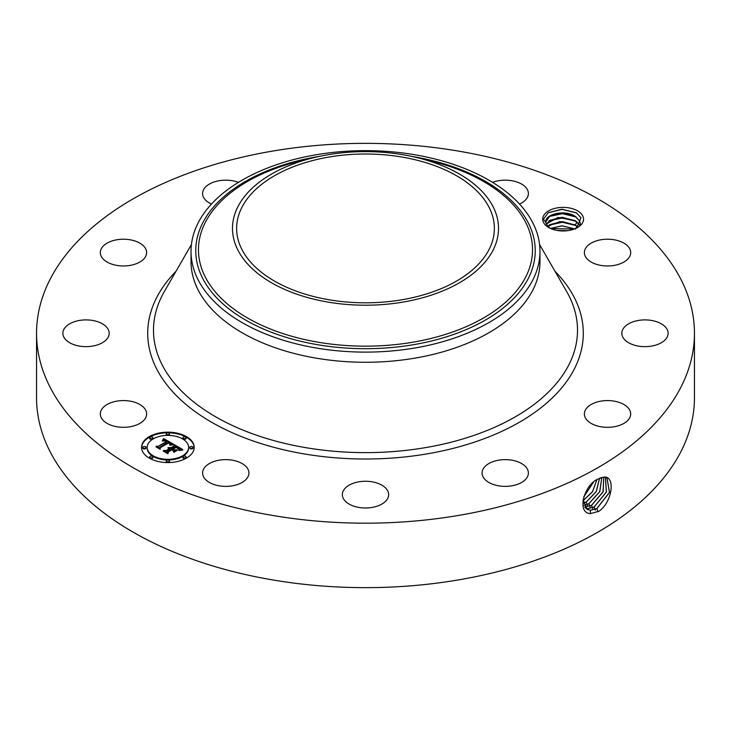 <?xml version="1.0" encoding="UTF-8"?>
<svg xmlns="http://www.w3.org/2000/svg" width="731" height="731" viewBox="0 0 731 731"><rect width="100%" height="100%" fill="white"/><g stroke="black" fill="none" stroke-linecap="round" stroke-linejoin="round"><path stroke-width="1.1" d="M272.891 151.034A328.95 189.914 180 0 1 694.45 333.272A328.95 189.914 180 0 1 458.109 515.501A328.95 189.914 180 0 1 36.55 333.272A328.95 189.914 180 0 1 272.891 151.034M694.45 333.272L694.45 397.728A328.95 189.914 180 0 1 458.109 579.966A328.95 189.914 180 0 1 36.55 397.728L36.55 333.272M598.132 478.969L598.104 478.988C584.042 484.552 576.138 513.738 590.776 513.564L599.201 511.143C612.669 501.329 615.283 476.411 604.382 477.023L598.132 478.969M543.517 222.498A20.431 11.797 180 0 1 557.369 207.86A20.431 11.797 180 0 1 582.717 215.855A20.431 11.797 180 0 1 577.563 227.515A20.431 11.797 180 0 1 548.67 227.515A20.431 11.797 180 0 1 543.517 222.498M101.243 417.712A23.154 13.368 180 0 1 100.311 413.947A23.154 13.368 180 0 1 120.176 400.716A23.154 13.368 180 0 1 145.688 410.182A23.154 13.368 180 0 1 146.62 413.947A23.154 13.368 180 0 1 126.765 427.178A23.154 13.368 180 0 1 101.243 417.712M108.526 336.424A23.154 13.368 180 0 1 83.27 346.549A23.154 13.368 180 0 1 62.866 333.272A23.154 13.368 180 0 1 63.524 330.11A23.154 13.368 180 0 1 88.78 319.995A23.154 13.368 180 0 1 109.184 333.272A23.154 13.368 180 0 1 108.526 336.424M140.224 261.817A23.154 13.368 180 0 1 114.858 265.006A23.154 13.368 180 0 1 100.311 252.597A23.154 13.368 180 0 1 106.708 243.368A23.154 13.368 180 0 1 132.073 240.179A23.154 13.368 180 0 1 146.62 252.597A23.154 13.368 180 0 1 140.224 261.817M211.478 204.059A23.154 13.368 180 0 1 202.606 193.532A23.154 13.368 180 0 1 219.245 180.703A23.154 13.368 180 0 1 238.443 182.348M492.557 182.348A23.154 13.368 180 0 1 521.221 183.856A23.154 13.368 180 0 1 528.394 193.532A23.154 13.368 180 0 1 519.522 204.059M585.312 256.353A23.154 13.368 180 0 1 584.38 252.597A23.154 13.368 180 0 1 604.235 239.357A23.154 13.368 180 0 1 629.756 248.832A23.154 13.368 180 0 1 630.689 252.597A23.154 13.368 180 0 1 610.824 265.828A23.154 13.368 180 0 1 585.312 256.353M622.474 330.11A23.154 13.368 180 0 1 647.73 319.995A23.154 13.368 180 0 1 668.134 333.272A23.154 13.368 180 0 1 667.476 336.424A23.154 13.368 180 0 1 642.22 346.549A23.154 13.368 180 0 1 621.816 333.272A23.154 13.368 180 0 1 622.474 330.11M590.776 404.718A23.154 13.368 180 0 1 616.142 401.538A23.154 13.368 180 0 1 630.689 413.947A23.154 13.368 180 0 1 624.292 423.176A23.154 13.368 180 0 1 598.927 426.356A23.154 13.368 180 0 1 584.38 413.947A23.154 13.368 180 0 1 590.776 404.718M498.716 460.174A23.154 13.368 180 0 1 528.394 473.003A23.154 13.368 180 0 1 511.755 485.832A23.154 13.368 180 0 1 482.076 473.003A23.154 13.368 180 0 1 498.716 460.174M370.964 481.628A23.154 13.368 180 0 1 388.654 494.622A23.154 13.368 180 0 1 360.036 507.616A23.154 13.368 180 0 1 342.346 494.622A23.154 13.368 180 0 1 370.964 481.628M241.751 463.335A23.154 13.368 180 0 1 248.924 473.003A23.154 13.368 180 0 1 234.879 485.302A23.154 13.368 180 0 1 209.779 482.679A23.154 13.368 180 0 1 202.606 473.003A23.154 13.368 180 0 1 216.65 460.713A23.154 13.368 180 0 1 241.751 463.335M149.27 436.617A26.316 15.196 180 0 1 177.953 433.328A26.316 15.196 180 0 1 194.199 447.363A26.316 15.196 180 0 1 186.487 458.109A26.316 15.196 180 0 1 157.814 461.398A26.316 15.196 180 0 1 141.567 447.363A26.316 15.196 180 0 1 149.27 436.617M583.055 499.675L587.011 509.233L590.328 510.293L596.834 508.648L609.553 492.356L606.949 477.809L604.272 477.124L600.379 477.891M401.785 299.801A128.866 74.407 180 0 1 236.634 228.41A128.866 74.407 180 0 1 329.215 157.019A128.866 74.407 180 0 1 494.366 228.41A128.866 74.407 180 0 1 401.785 299.801M576.722 227.971L580.953 217.664L576.393 212.84L561.975 209.203L548.268 212.694L543.398 219.3L545.92 222.653A17.27 9.969 180 0 0 546.285 223.969L549.803 228.118M194.19 447.683A26.316 15.196 0 0 0 177.697 433.912A26.316 15.196 0 0 0 149.27 437.266A26.316 15.196 0 0 0 141.567 447.683M586.975 509.215L590.264 510.256L596.77 508.612L609.48 492.356L606.913 477.791M493.133 250.029A133.015 76.792 0 0 0 417.154 157.649A133.015 76.792 0 0 0 313.846 157.649A133.015 76.792 0 0 0 237.867 206.791A133.015 76.792 0 0 0 328.055 302.104A133.015 76.792 0 0 0 493.133 250.029M545.847 221.813L545.92 222.653C543.663 214.603 564.085 209.02 575.251 216.321L579.692 220.963L580.368 224.463M580.387 224.006L579.692 221.054L575.279 216.44L561.975 212.986L549.876 215.983L545.847 221.858M539.971 251.382L539.971 261.534A174.471 100.732 180 0 1 414.623 358.19A174.471 100.732 180 0 1 191.029 261.534L191.029 251.382A174.471 100.732 0 0 0 414.623 348.038A174.471 100.732 180 0 0 532.917 279.745A174.471 100.732 0 0 0 539.971 251.382A174.471 100.732 0 0 0 316.377 154.725A174.471 100.732 180 0 0 198.083 223.019A174.471 100.732 0 0 0 191.029 251.382M147.15 447.683A20.733 11.97 0 0 0 147.15 448.012A20.733 11.97 0 0 0 159.943 459.068A20.733 11.97 0 0 0 182.54 456.473A20.733 11.97 0 0 0 188.616 448.012A20.733 11.97 0 0 0 188.607 447.683M183.024 438.079A1.599 0.923 0 0 0 182.924 438.408A1.599 0.923 0 0 0 183.901 439.258A1.599 0.923 0 0 0 185.647 439.057A1.599 0.923 0 0 0 186.113 438.408A1.599 0.923 0 0 0 186.012 438.079M183.024 457.286A1.599 0.923 0 0 0 182.924 457.615A1.599 0.923 0 0 0 183.901 458.465A1.599 0.923 0 0 0 185.647 458.264A1.599 0.923 0 0 0 186.113 457.615A1.599 0.923 0 0 0 186.012 457.286M189.914 447.683A1.599 0.923 0 0 0 189.813 448.012A1.599 0.923 0 0 0 190.791 448.861A1.599 0.923 0 0 0 192.536 448.66A1.599 0.923 0 0 0 193.002 448.012A1.599 0.923 0 0 0 192.902 447.683M149.754 457.286A1.599 0.923 0 0 0 149.654 457.615A1.599 0.923 0 0 0 150.632 458.465A1.599 0.923 0 0 0 152.377 458.264A1.599 0.923 0 0 0 152.843 457.615A1.599 0.923 0 0 0 152.742 457.286M166.385 461.27A1.599 0.923 0 0 0 166.284 461.59A1.599 0.923 0 0 0 167.271 462.44A1.599 0.923 0 0 0 169.007 462.239A1.599 0.923 0 0 0 169.473 461.59A1.599 0.923 0 0 0 169.373 461.27M149.754 438.079A1.599 0.923 0 0 0 149.654 438.408A1.599 0.923 0 0 0 150.632 439.258A1.599 0.923 0 0 0 152.377 439.057A1.599 0.923 0 0 0 152.843 438.408A1.599 0.923 0 0 0 152.742 438.079M166.385 434.104A1.599 0.923 0 0 0 166.284 434.424A1.599 0.923 0 0 0 167.271 435.274A1.599 0.923 0 0 0 169.007 435.082A1.599 0.923 0 0 0 169.473 434.424A1.599 0.923 0 0 0 169.373 434.104M142.865 447.683A1.599 0.923 0 0 0 142.764 448.012A1.599 0.923 0 0 0 143.742 448.861A1.599 0.923 0 0 0 145.487 448.66A1.599 0.923 0 0 0 145.953 448.012A1.599 0.923 0 0 0 145.853 447.683M585.796 508.264L587.706 508.657L594.175 507.012L606.383 492.082L605.487 477.279M182.54 455.824A20.733 11.97 180 0 1 159.943 458.419A20.733 11.97 180 0 1 147.15 447.363A20.733 11.97 180 0 1 153.218 438.902A20.733 11.97 180 0 1 175.815 436.306A20.733 11.97 180 0 1 188.616 447.363A20.733 11.97 180 0 1 182.54 455.824M185.647 438.408A1.599 0.923 180 0 1 183.901 438.609A1.599 0.923 180 0 1 182.924 437.759A1.599 0.923 180 0 1 183.39 437.111A1.599 0.923 180 0 1 185.126 436.91A1.599 0.923 180 0 1 186.113 437.759A1.599 0.923 180 0 1 185.647 438.408M185.647 457.615A1.599 0.923 180 0 1 183.901 457.816A1.599 0.923 180 0 1 182.924 456.966A1.599 0.923 180 0 1 183.39 456.318A1.599 0.923 180 0 1 185.126 456.117A1.599 0.923 180 0 1 186.113 456.966A1.599 0.923 180 0 1 185.647 457.615M192.536 448.012A1.599 0.923 180 0 1 190.791 448.213A1.599 0.923 180 0 1 189.813 447.363A1.599 0.923 180 0 1 190.279 446.714A1.599 0.923 180 0 1 192.015 446.513A1.599 0.923 180 0 1 193.002 447.363A1.599 0.923 180 0 1 192.536 448.012M152.377 457.615A1.599 0.923 180 0 1 150.632 457.816A1.599 0.923 180 0 1 149.654 456.966A1.599 0.923 180 0 1 150.12 456.318A1.599 0.923 180 0 1 151.856 456.117A1.599 0.923 180 0 1 152.843 456.966A1.599 0.923 180 0 1 152.377 457.615M169.007 461.599A1.599 0.923 180 0 1 167.271 461.8A1.599 0.923 180 0 1 166.284 460.95A1.599 0.923 180 0 1 166.75 460.292A1.599 0.923 180 0 1 168.495 460.091A1.599 0.923 180 0 1 169.473 460.95A1.599 0.923 180 0 1 169.007 461.599M150.12 437.111A1.599 0.923 180 0 1 151.856 436.91A1.599 0.923 180 0 1 152.843 437.759A1.599 0.923 180 0 1 152.377 438.408A1.599 0.923 180 0 1 150.632 438.609A1.599 0.923 180 0 1 149.654 437.759A1.599 0.923 180 0 1 150.12 437.111M166.75 433.127A1.599 0.923 180 0 1 168.495 432.935A1.599 0.923 180 0 1 169.473 433.785A1.599 0.923 180 0 1 169.007 434.433A1.599 0.923 180 0 1 167.271 434.634A1.599 0.923 180 0 1 166.284 433.785A1.599 0.923 180 0 1 166.75 433.127M143.23 446.714A1.599 0.923 180 0 1 144.966 446.513A1.599 0.923 180 0 1 145.953 447.363A1.599 0.923 180 0 1 145.487 448.012A1.599 0.923 180 0 1 143.742 448.213A1.599 0.923 180 0 1 142.764 447.363A1.599 0.923 180 0 1 143.23 446.714M585.769 508.237L587.651 508.612L594.111 506.976L606.31 492.082L605.451 477.27M579.701 225.376L575.279 220.735L561.975 217.281L549.876 220.287L546.313 224.061M546.295 224.015L558 217.454L575.251 220.625L579.729 225.34M173.457 444.156L169.811 444.896L170.36 443.443L168.687 442.246L159.778 447.281L159.851 448.35L156.132 446.202L158.225 446.312L166.312 441.634L164.649 440.848L162.437 441.104L164.411 440.638L166.924 441.286L164.42 440.181L162.291 440.711L163.625 438.573L173.457 444.156M173.457 444.74L169.766 445.27L173.457 444.74M170.012 444.22L168.587 442.949L160.4 447.674L160.162 449.3L156.014 446.897L159.934 448.916L160.089 447.564L168.569 442.675L170.012 444.22M174.197 444.585L182.64 449.455L178.867 450.095L179.113 448.45L176.253 446.55L172.443 448.743L172.936 449.035L176.299 447.089L178.629 448.56L178.848 449.528L176.281 447.335L173.146 449.145L174.371 449.857L177.048 449.812L173.64 451.785L173.622 450.214L171.758 449.136L167.664 451.502L167.646 452.717L163.653 450.415L166.038 450.57L169.537 448.551L167.984 448.002L170.131 448.204L168.057 447.546L170.816 447.801L174.252 445.828L174.197 444.585M182.768 450.104L178.757 450.524L182.759 449.94M177.359 450.323L173.841 452.352L177.359 450.323M173.448 450.899L171.776 449.94L168.294 451.95L167.956 453.796L163.251 451.082L167.719 453.403L167.993 451.886L171.794 449.693L173.43 450.634M172.571 444.302L163.625 439.221L162.876 440.446M163.625 438.573L163.625 439.221M163.497 438.819L163.497 439.459M163.36 439.048L163.36 439.696M163.223 439.276L163.223 439.925M163.086 439.495L163.086 440.144M162.94 439.706L162.94 440.354M162.794 439.916L162.794 440.473M166.924 441.286L166.312 442.036M166.44 441.46L166.44 442.109M166.312 441.634L166.312 442.282L157.357 446.906M158.225 446.312L158.225 446.952M159.806 448.322L159.778 447.281M170.424 443.818L170.424 444.457M170.405 443.918L170.405 444.567M170.36 444.028L170.36 444.667M170.241 444.247L170.241 444.768M170.04 443.699L170.04 444.174M169.957 443.589L169.957 444.101M160.345 448.066L159.979 449.19M160.089 447.564L160.089 448.213M181.681 449.547L174.225 445.243M174.252 445.828L174.252 446.467L170.816 448.45L170.104 448.176M170.816 447.801L170.816 448.45M170.551 447.683L170.551 448.331M170.277 447.582L170.277 448.231M170.003 447.5L170.003 448.112M169.729 447.445L169.729 447.957M170.131 448.204L169.537 448.953M169.756 448.423L169.756 449.062M169.592 448.331L169.592 448.98M169.537 448.551L169.537 449.19L166.038 451.21L164.914 451.137M166.038 450.57L166.038 451.21M175.897 450.479L174.371 450.506L173.146 449.145M174.371 449.857L174.371 450.506M178.876 448.898L178.876 449.483M173.146 449.556L172.443 448.743M172.936 449.035L172.936 449.675M179.287 448.989L179.214 450.013M179.278 449.126L179.278 449.766M179.25 449.263L179.25 449.912M179.205 449.41L179.205 450.013M179.141 449.565L179.141 450.031M168.212 452.407L167.783 453.695M167.993 451.886L167.993 452.535M584.745 506.948L591.452 505.349L603.057 491.835L603.76 477.124M584.763 506.985L591.525 505.386L603.139 491.835L603.797 477.124M547.674 226.263L559.973 221.557L575.251 224.92L577.956 227.085M577.901 227.122L575.279 225.029L562.249 221.584L549.876 224.581L547.72 226.308M583.923 505.313L588.802 503.714L599.703 491.652L601.823 477.416M583.941 505.349L588.866 503.75L599.785 491.652L601.869 477.398M574.703 228.885L562.029 225.788L550.461 228.438M574.612 228.931L562.029 225.879L550.553 228.474M583.329 503.266L586.143 502.087L596.213 491.57L599.557 478.238M583.338 503.312L586.207 502.124L596.295 491.57L599.612 478.211M567.759 230.658L557.232 230.466M567.475 230.694L557.506 230.512M583.055 500.68L592.53 491.616L596.843 479.7M583.055 500.744L592.539 491.735L596.907 479.664M583.722 496.979L593.426 482.241M583.758 496.87L593.334 482.323M560.65 230.886L564.387 230.95M550.836 228.602L574.356 229.022M549.045 225.148L562.377 222.27L576.129 225.596M549.045 220.853L562.377 217.966L576.129 221.301M549.045 216.55L562.377 213.671L576.129 217.006M548.168 212.758L562.139 209.368L576.722 213.05M555.003 271.302A217.783 125.732 180 0 1 426.813 453.924A217.783 125.732 180 0 1 194.857 411.389A217.783 125.732 180 0 1 175.997 271.302M596.834 508.648L598.068 511.801M539.569 244.519L566.68 291.587A212.017 122.406 180 0 1 425.195 447.674A212.017 122.406 180 0 1 212.931 415.208A212.017 122.406 180 0 1 164.32 291.587L191.431 244.519M590.328 510.293L590.547 513.738M594.175 507.012L595.409 510.174M313.846 157.649L300.633 160.857A167.034 96.437 0 0 0 205.219 222.58A167.034 96.437 0 0 0 318.469 342.263A167.034 96.437 0 0 0 525.781 276.875A167.034 96.437 0 0 0 430.367 160.857L417.154 157.649M587.715 508.657L587.77 509.635M319.264 156.407A169.738 98 0 0 0 202.624 223.11A169.738 98 0 0 0 317.711 344.73A169.738 98 0 0 0 528.376 278.292A169.738 98 0 0 0 411.736 156.407M591.525 505.386L592.75 508.538M585.092 507.012L585.12 507.488M588.866 503.75L590.091 506.912M586.207 502.124L587.441 505.285M583.548 500.488L584.782 503.65M575.251 229.214L577.079 226.162M575.251 224.92L577.079 221.858M147.15 447.363L147.15 448.012M188.616 447.363L188.616 448.012M182.924 437.759L182.924 438.408M186.113 437.759L186.113 438.408M182.924 456.966L182.924 457.615M186.113 456.966L186.113 457.615M189.813 447.363L189.813 448.012M193.002 447.363L193.002 448.012M149.654 456.966L149.654 457.615M152.843 456.966L152.843 457.615M166.284 460.95L166.284 461.59M169.473 460.95L169.473 461.59M152.843 437.759L152.843 438.408M149.654 437.759L149.654 438.408M169.473 433.785L169.473 434.424M166.284 433.785L166.284 434.424M145.953 447.363L145.953 448.012M142.764 447.363L142.764 448.012"/></g></svg>
